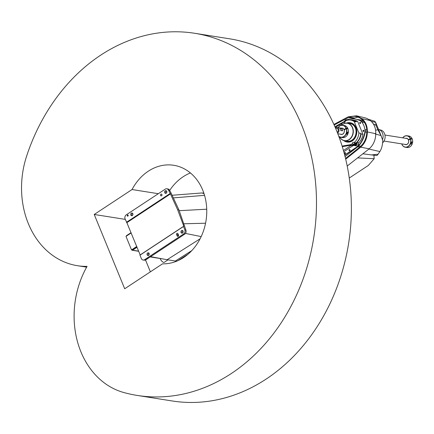 <?xml version="1.0" encoding="UTF-8"?>
<svg xmlns="http://www.w3.org/2000/svg" width="434" height="434" viewBox="0 0 434 434"><rect width="100%" height="100%" fill="white"/><g stroke="black" fill="none" stroke-linecap="round" stroke-linejoin="round"><path stroke-width="0.65" d="M183.88 223.77L205.564 223.217M179.209 210.685L206.73 209.21M172.119 195.262L201.864 192.962L204.007 193.602M200.096 238.803L167.101 259.706L175.374 261.013L191.801 250.608M150.549 256.657L167.101 259.706M191.676 250.743L175.396 260.997M187.993 254.243L177.739 260.742M181.043 259.098L180.479 259.006M182.356 235.689L184.694 234.148A3.054 2.495 99 0 0 185.898 230.096L178.944 209.942L171.029 192.924L169.613 190.38L168.549 190.211L170.372 193.727L126.777 222.468L140.177 254.937M183.533 226.364L139.96 255.078L141.316 258.512A3.054 2.495 99 0 0 143.095 260.037L145.102 260.188L145.764 259.847L144.663 259.673A3.054 2.495 99 0 1 143.095 260.037M168.549 190.211A3.054 2.495 99 0 0 166.808 188.774A3.054 2.495 99 0 0 165.24 189.143L126.272 214.835A3.054 2.495 99 0 0 125.1 218.975L126.777 222.468M161.904 194.578L161.746 195.598M161.893 194.551A0.917 0.749 99 0 1 161.068 195.902A0.917 0.749 99 0 1 161.356 194.096A0.917 0.749 99 0 1 161.893 194.551M165.245 190.824A1.373 1.123 99 0 1 166.84 192.191A1.373 1.123 99 0 1 164.616 192.278A1.373 1.123 99 0 1 165.245 190.824M131.339 213.181A1.373 1.123 99 0 1 132.934 214.548A1.373 1.123 99 0 1 130.71 214.635A1.373 1.123 99 0 1 131.339 213.181M127.938 216.094A0.613 0.499 -81 0 0 128.003 215.042A0.613 0.499 -81 0 0 127.222 215.557A0.613 0.499 -81 0 0 127.938 216.094M137.025 247.255L132.56 250.196A0.613 0.499 99 0 1 131.887 249.968L136.759 246.61M132.099 249.707L136.808 246.724M145.102 260.188L152.437 255.447M185.898 230.096L184.841 229.928A3.054 2.495 99 0 1 183.631 233.98L144.663 259.673M176.584 234.582L177.132 235.906A0.917 0.749 99 0 0 178.488 235.011L177.94 233.687A0.917 0.749 99 0 0 176.584 234.582L177.826 234.778L178.336 236.069M147.663 252.979A1.373 1.123 99 0 1 149.258 254.346A1.373 1.123 99 0 1 147.028 254.433A1.373 1.123 99 0 1 147.663 252.979M181.569 230.622A1.373 1.123 99 0 1 183.164 231.989A1.373 1.123 99 0 1 180.935 232.076A1.373 1.123 99 0 1 181.569 230.622M184.841 229.928L183.544 226.456L139.954 255.192M170.372 193.727L177.636 209.736L183.794 226.239L183.544 226.456M132.169 215.649A1.373 1.123 99 0 1 132.549 213.262M166.076 193.293A1.373 1.123 99 0 1 166.455 190.911M182.399 233.091A1.373 1.123 99 0 1 182.774 230.709M148.493 255.447A1.373 1.123 99 0 1 148.867 253.065M127.965 216.002A0.494 0.407 -81 0 0 127.867 215.085A0.494 0.407 -81 0 0 127.71 216.061A0.494 0.407 -81 0 0 127.965 216.002M162.815 258.919L150.164 256.917M132.245 250.272L138.527 251.264A0.613 0.499 -81 0 0 138.668 251.264M131.887 249.968L131.54 249.908L125.99 236.378L131.166 232.966M126.289 236.183A0.613 0.499 99 0 1 126.571 235.602L131.041 232.662M131.54 249.908L136.715 246.496M160.162 258.496A3.667 1.698 56.6 0 0 163.689 262.358A3.667 1.698 56.6 0 0 164.405 262.239L168.023 259.852M182.134 232.738L182.736 232.857M185.454 233.411L201.181 236.601M173.34 197.888L204.544 195.343M177.967 233.747L177.826 234.778M178.944 209.942L177.636 209.736M166.808 188.774L167.866 188.942A3.054 2.495 99 0 1 169.613 190.38M362.889 153.793L371.466 154.927L378.117 154.216L376.989 155.513L371.466 154.927M368.743 149.014L379.875 151.553L378.117 154.216M357.914 157.911L374.179 158.73L373.924 155.188M374.179 158.73L368.292 165.484L349.261 178.032M368.813 119.426L374.873 121.325L375.763 122.681L376.012 125.301L373.343 123.902M375.616 130.205L377.84 129.766L381.041 135.56L382.783 140.616C382.566 145.195 381.6 148.846 379.875 151.553M371.26 121.368L375.66 122.399L381.432 136.471M364.88 117.777L367.316 118.601L370.348 120.592C374.103 123.685 375.909 128.063 375.779 133.732C375.638 139.949 373.452 144.978 369.22 148.813L347.205 166.038M333.882 124.417L348.263 116.806L356.477 115.807L361.864 118.623L370.348 120.592M361.864 118.623C365.661 121.753 367.495 126.185 367.359 131.925C367.213 138.218 364.999 143.307 360.719 147.186L369.22 148.813M367.359 131.925L375.779 133.732M356.71 119.372L360.659 119.996A25.666 20.946 99 0 1 363.025 120.543M352.777 118.867A534.037 435.779 99 0 1 353.791 118.357L354.762 117.977A16.736 13.655 99 0 1 358.202 117.169M363.654 131.399A0.613 0.499 -81 0 0 363.719 130.346A0.613 0.499 -81 0 0 362.938 130.862A0.613 0.499 -81 0 0 363.654 131.399M363.681 131.312A0.494 0.407 -81 0 0 363.584 130.39A0.494 0.407 -81 0 0 363.426 131.372A0.494 0.407 -81 0 0 363.681 131.312M360.388 123.44A0.613 0.499 -81 0 0 360.453 122.388A0.613 0.499 -81 0 0 359.672 122.903A0.613 0.499 -81 0 0 360.388 123.44M360.415 123.348A0.494 0.407 -81 0 0 360.318 122.431A0.494 0.407 -81 0 0 360.16 123.408A0.494 0.407 -81 0 0 360.415 123.348M355.359 144.31L355.544 143.453M355.462 144.316L354.844 143.849L355.088 143.394L355.712 143.86L355.462 144.316M355.435 143.448L355.088 143.394M355.191 143.904L354.844 143.849M345.502 120.88A1.069 0.873 99 0 1 346.365 120.522L346.305 120.511M350.026 120.034A12.836 10.47 99 0 1 352.712 120.034A12.836 10.47 99 0 1 355.842 121.178L356.119 121.862A12.526 10.221 99 0 0 352.549 120.413L350.634 120.109A12.526 10.221 99 0 0 345.263 120.994A1.286 1.052 99 0 1 343.424 122.171L344.688 122.372M345.101 121.894A1.286 1.052 99 0 1 346.668 120.424M355.641 142.857A1.069 0.873 99 0 1 355.11 144.913A1.069 0.873 99 0 1 355.24 142.797M354.236 144.153L352.316 143.849A1.286 1.052 99 0 1 354.128 142.618L356.048 142.922A1.286 1.052 99 0 1 355.077 145.124A1.286 1.052 99 0 1 354.236 144.153A12.526 10.221 99 0 1 351.377 145.14L342.29 146.681M340.023 125.762A0.613 0.499 -81 0 0 339.231 126.289M339.93 125.811A0.494 0.407 -81 0 0 339.415 126.148M349.739 150.685A0.613 0.499 -81 0 0 349.804 149.632A0.613 0.499 -81 0 0 349.023 150.148A0.613 0.499 -81 0 0 349.739 150.685M349.766 150.598A0.494 0.407 -81 0 0 349.668 149.676A0.494 0.407 -81 0 0 349.511 150.658A0.494 0.407 -81 0 0 349.766 150.598M345.22 153.669A0.613 0.499 -81 0 0 345.285 152.611A0.613 0.499 -81 0 0 344.504 153.131A0.613 0.499 -81 0 0 345.22 153.669M345.247 153.576A0.494 0.407 -81 0 0 345.144 152.659A0.494 0.407 -81 0 0 344.992 153.636A0.494 0.407 -81 0 0 345.247 153.576M348.084 133.292A3.054 2.495 -81 0 0 348.394 131.35M382.522 139.602A7.693 6.277 -81 0 0 378.513 129.348M382.625 142.857A7.389 6.027 -81 0 0 384.974 135.148A7.389 6.027 -81 0 0 380.211 129.902L379.674 129.815M339.806 137.025A8.761 7.15 -81 0 0 349.028 139.558A8.761 7.15 -81 0 0 352.077 127.01A8.761 7.15 -81 0 0 341.672 125.242M339.708 136.981A8.913 7.275 -81 0 0 344.601 140.768A8.913 7.275 -81 0 0 349.175 139.705A8.913 7.275 -81 0 0 353.254 130.276A8.913 7.275 -81 0 0 347.39 123.158A8.913 7.275 -81 0 0 341.563 125.252M347.39 123.158L350.178 123.603A8.913 7.275 99 0 1 355.988 130.281M354.979 136.656A8.913 7.275 99 0 1 351.963 140.149A8.913 7.275 99 0 1 347.395 141.213L344.601 140.768M347.157 141.582A9.32 7.606 99 0 1 345.204 140.866M344.856 140.811A9.32 7.606 -81 0 0 346.983 141.555A9.32 7.606 -81 0 0 351.757 140.442A9.32 7.606 -81 0 0 356.026 130.585A9.32 7.606 -81 0 0 349.896 123.147A9.32 7.606 -81 0 0 347.639 123.202M347.992 123.256A9.32 7.606 99 0 1 350.07 123.175M343.717 140.556A9.765 7.969 -81 0 0 346.717 141.967A9.765 7.969 -81 0 0 351.914 140.833A9.765 7.969 -81 0 0 356.379 130.379A9.765 7.969 -81 0 0 349.771 122.676A9.765 7.969 -81 0 0 346.478 123.088M349.945 122.703A9.776 7.98 99 0 1 350.119 122.719A9.776 7.98 99 0 1 356.667 133.656A9.776 7.98 99 0 1 347.064 142.032A9.776 7.98 99 0 1 346.891 141.994M352.316 143.849A12.526 10.221 99 0 1 349.462 144.837L342.106 146.079M340.419 125.572L341.146 124.569A12.526 10.221 99 0 1 343.424 122.171M352.712 120.034L354.545 120.326A12.836 10.47 99 0 1 357.67 121.471L362.933 134.29A12.836 10.47 99 0 1 358.766 142.813L358.598 144.278A1.834 1.497 99 0 1 356.824 145.954L354.99 145.667A1.834 1.497 99 0 1 354.507 145.482L353.466 144.81A12.836 10.47 99 0 1 351.101 145.428L343.424 150.489M354.404 145.412A12.836 10.47 99 0 1 352.934 145.716L343.777 151.754M344.542 122.35L344.645 121.428A1.834 1.497 99 0 1 346.424 119.757L348.252 120.044A1.834 1.497 99 0 1 348.334 120.061M346.967 119.844A6.114 4.986 99 0 1 348.014 119.431A25.666 20.946 99 0 1 355.131 119.073A25.666 20.946 99 0 1 360.193 120.706A6.114 4.986 99 0 1 361.696 121.921A15.277 12.467 99 0 1 364.951 129.858A6.114 4.986 99 0 1 364.869 132.115A25.666 20.946 99 0 1 358.701 145.488A6.114 4.986 99 0 1 357.459 146.611L344.667 155.041M335.26 127.536L344.656 121.341M366.801 129.896L365.265 129.652A15.277 12.467 99 0 1 365.298 129.912A6.114 4.986 99 0 1 365.222 132.175A25.666 20.946 99 0 1 359.048 145.542A6.114 4.986 99 0 1 358.685 145.943L358.685 145.943A6.114 4.986 99 0 1 357.806 146.665L344.894 155.182A0.917 0.749 99 0 1 344.726 155.263M355.31 119.106A25.666 20.946 99 0 1 355.484 119.128A25.666 20.946 99 0 1 360.54 120.76A6.114 4.986 99 0 1 362.043 121.976A15.277 12.467 99 0 1 362.195 122.16L364.5 122.529M346.424 119.757A1.834 1.497 99 0 1 346.902 119.941L347.357 120.234M350.634 120.109A12.526 10.221 99 0 1 354.204 121.558L358.902 133.016L360.822 133.319L361.099 134.003A12.836 10.47 99 0 1 356.932 142.52L356.77 143.99A1.834 1.497 99 0 1 354.99 145.667M360.822 133.319A12.526 10.221 99 0 1 356.048 142.922M351.101 145.428L352.934 145.716M356.932 142.52L358.766 142.813M361.099 134.003L362.933 134.29M355.842 121.178L357.67 121.471M360.643 146.253L358.685 145.943A6.114 4.986 99 0 1 357.844 146.746A3055.648 2493.455 99 0 1 345.057 156.571M334.907 126.723A3055.648 2493.455 99 0 1 344.667 121.281M334.175 125.073A534.037 435.779 99 0 1 348.556 117.533L349.533 117.147A16.736 13.655 99 0 1 355.63 116.442A16.736 13.655 99 0 1 360.025 118.124A15.564 12.7 99 0 1 366.627 134.22A16.736 13.655 99 0 1 361.229 145.672L360.426 146.464A534.037 435.779 99 0 1 345.518 158.437M360.719 147.186L345.697 159.169M375.264 134.025L381.041 135.56M376.012 125.301L377.84 129.766M353.791 118.357L348.556 117.533M358.902 133.016A12.526 10.221 99 0 1 354.128 142.618M354.204 121.558L356.119 121.862M408.888 139.889L408.356 139.802A3.054 2.495 -81 0 0 406.658 138.473L384.953 135.034M383.998 141.072L405.703 144.506A3.054 2.495 -81 0 0 407.271 144.142A3.054 2.495 -81 0 0 408.519 140.204L410.553 138.858L412.3 139.135A5.805 4.736 -81 0 1 411.644 145.097A5.805 4.736 -81 0 1 407.021 147.5L405.275 147.224A5.805 4.736 -81 0 0 409.897 144.82A5.805 4.736 -81 0 0 410.553 138.858M344.515 129.701L343.983 129.62A3.054 2.495 -81 0 0 342.285 128.285L336.963 127.444A3.054 2.495 -81 0 0 335.379 127.818M337.804 133.764L341.33 134.323A3.054 2.495 -81 0 0 342.898 133.954A3.054 2.495 -81 0 0 344.146 130.016L346.408 128.524A6.114 4.986 -81 0 1 345.724 134.8A6.114 4.986 -81 0 1 340.853 137.339L342.426 137.589A6.114 4.986 -81 0 0 347.292 135.05A6.114 4.986 -81 0 0 347.976 128.773L346.408 128.524M337.554 133.124A3.054 2.495 -81 0 0 337.576 133.113A3.054 2.495 -81 0 0 338.976 129.88A3.054 2.495 -81 0 0 336.963 127.444M342.486 130.829L340.739 130.553A3.054 2.495 99 0 0 339.795 128.236L341.536 128.513A3.054 2.495 99 0 1 342.486 130.829L341.536 128.513M337.24 132.321A2.137 1.747 -81 0 0 337.251 132.316A2.137 1.747 -81 0 0 338.227 130.054A2.137 1.747 -81 0 0 336.822 128.35A2.137 1.747 -81 0 0 335.715 128.61M411.155 144.262L410.955 144.093C410.949 142.612 411.313 141.891 412.05 141.934L411.155 144.262M408.356 139.802L410.39 138.462L412.137 138.739A5.805 4.736 -81 0 0 408.833 136.032L407.092 135.755A5.805 4.736 -81 0 0 402.681 137.844M410.39 138.462A5.805 4.736 -81 0 0 407.092 135.755M401.727 143.876A5.805 4.736 -81 0 0 405.275 147.224M408.248 135.951L409.137 136.243L408.248 135.951M411.768 139.054L412.137 138.739M410.19 138.522A5.653 4.611 -81 0 0 402.741 137.849M401.786 143.887A5.653 4.611 -81 0 0 407.879 146.529A5.653 4.611 -81 0 0 410.352 138.918M408.383 139.715A3.206 2.62 -81 0 0 405.785 138.332M404.83 144.37A3.206 2.62 -81 0 0 407.841 143.735A3.206 2.62 -81 0 0 408.546 140.111M347.444 128.686L347.813 128.372A6.114 4.986 -81 0 0 344.336 125.513L342.762 125.269A6.114 4.986 -81 0 0 338.021 127.607M343.983 129.62L346.245 128.122A6.114 4.986 -81 0 0 342.762 125.269M338.808 136.401A6.114 4.986 -81 0 0 340.853 137.339M346.044 128.187A5.957 4.861 -81 0 0 338.075 127.618M338.737 136.205A5.957 4.861 -81 0 0 344.732 135.728A5.957 4.861 -81 0 0 346.207 128.583M344.005 129.527A3.206 2.62 -81 0 0 341.412 128.144M340.457 134.182A3.206 2.62 -81 0 0 343.462 133.547A3.206 2.62 -81 0 0 344.173 129.929M347.813 128.372L346.245 128.122M346.82 134.377L346.625 134.209C346.652 132.815 347.037 132.148 347.786 132.207L346.82 134.377M347.336 132.522L346.912 132.755M346.853 132.896L347.607 132.43L347.162 132.272M347.623 132.365A0.841 0.288 157.7 0 0 347.672 132.294A0.841 0.288 157.7 0 0 347.688 132.169A0.841 0.288 157.7 0 0 347.303 132.082M150.381 271.83L145.531 260.015M169.651 190.472A49.682 40.541 99 0 1 190.407 172.949M194.633 33.277L229.521 38.794A183.338 149.605 99 0 1 348.632 243.268A183.338 149.605 99 0 1 172.206 400.967L137.318 395.445A183.338 149.605 99 0 1 122.361 392.108A84.039 68.577 99 0 1 87.077 266.378A84.039 68.577 99 0 1 77.398 265.695A84.039 68.577 99 0 1 26.159 157.553A183.338 149.605 99 0 1 194.633 33.277A183.338 149.605 99 0 1 313.739 237.745A183.338 149.605 99 0 1 137.318 395.445M94.227 214.472L132.044 189.539A49.682 40.541 99 0 1 173.741 165.283A49.682 40.541 99 0 1 206.372 218.074A49.682 40.541 99 0 1 162.517 263.829L124.699 288.762L94.227 214.472L125.269 219.387M158.329 193.7L132.044 189.539M176.98 261.225L175.504 260.991M170.052 193.553L126.462 222.295M182.313 235.749L152.388 255.48M184.694 234.148L183.631 233.98M170.513 193.868L126.918 222.615M170.193 193.7L126.603 222.441M138.625 251.156L132.56 250.196M178.314 236.096L177.132 235.906M349.462 144.837L351.377 145.14M357.459 146.611L357.806 146.665M358.701 145.488L359.048 145.542M364.869 132.115L365.222 132.175M364.951 129.858L365.298 129.912M360.193 120.706L360.54 120.76M361.696 121.921L362.043 121.976M356.77 143.99L358.598 144.278M346.902 119.941L347.976 120.109M354.762 117.977L349.533 117.147M359.732 147.045L357.844 146.746M366.833 132.213L365.26 131.963M363.714 121.374L360.828 120.918M202.591 192.989L203.871 193.195M175.428 261.008L176.654 261.203M152.421 255.474L182.34 235.743M139.96 255.078L183.549 226.336M127.498 224.031L127.222 223.353M140.149 254.953L139.954 254.395M145.591 259.977L148.238 258.23M365.021 117.809L356.477 115.807M355.11 144.913L355.685 144.999M346.717 141.967L347.064 142.032M349.771 122.676L350.119 122.719M355.484 119.128L355.131 119.073M77.398 265.695L86.637 267.16"/></g></svg>
